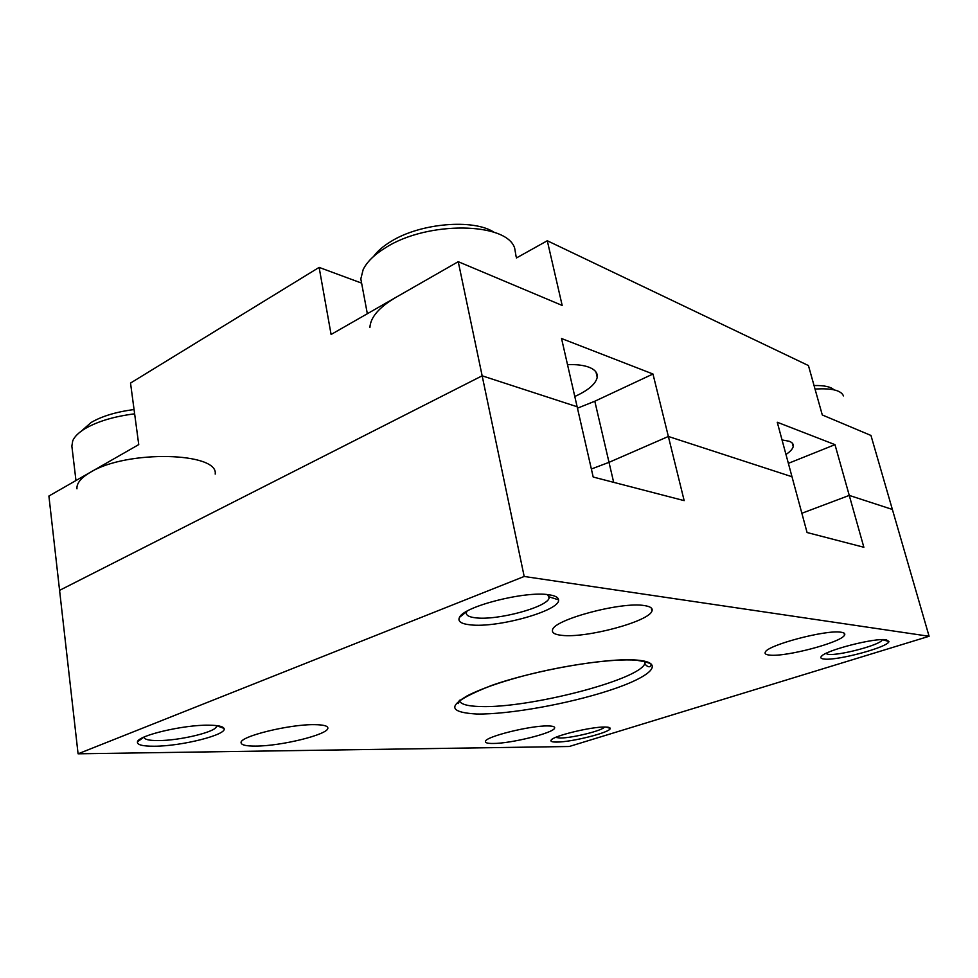 <?xml version="1.0" encoding="UTF-8"?>
<svg xmlns="http://www.w3.org/2000/svg" width="978" height="978" viewBox="0 0 978 978"><rect width="100%" height="100%" fill="white"/><g stroke="black" fill="none" stroke-linecap="round" stroke-linejoin="round"><path stroke-width="1.47" d="M134.059 409.55C116.26 411.86 101.944 416.176 91.113 422.496L81.382 431.078M134.622 413.828C114.047 416.457 97.531 421.396 85.062 428.657C78.643 432.557 74.536 436.604 72.739 440.772L71.859 446.102L75.966 480.54M215.197 474.098C218.815 452.337 126.944 449.672 90.416 472.264C80.978 477.802 76.492 483.328 76.956 488.829M833.953 389.831C830.75 386.726 824.124 385.308 814.051 385.564M843.464 395.907C841.08 390.308 831.606 388.021 815.029 389.073M494.159 232.336C473.596 218.559 420.075 223.057 390.784 241.578C383.131 246.236 377.386 251.212 373.547 256.493M516.127 256.713L514.66 248.094C506.763 222.177 427.679 220.71 385.845 247.544C374.488 254.488 366.933 261.847 363.156 269.61L360.821 278.901L362.129 285.882M395.552 297.569C379.012 307.385 370.466 317.349 369.916 327.459M788.366 463.352L834.98 444.648L849.259 495.406L801.862 513.267L849.259 495.406L892.376 509.452L929.1 636.275L569.22 746.507L78.081 753.806L524.184 576.47L929.1 636.275M516.408 257.972L547.289 240.747L808.439 365.564L822.29 414.965L870.958 435.454L892.376 509.452L849.259 495.406L863.855 547.264L807.07 532.521L777.253 422.239L834.98 444.648M668.365 436.469L791.984 476.738L668.365 436.469L684.172 500.638L593.194 477.032L561.543 338.522L652.974 374.012L668.365 436.469L609.013 462.337L668.365 436.469M524.184 576.47L482.154 375.809L577.13 406.75L482.154 375.809L59.572 590.357L482.154 375.809L458.242 261.688L331.09 334.476L319.121 267.397L130.526 383.07L138.742 444.599L48.9 496.029L78.081 753.806M841.117 632.24C844.246 632.68 845.395 633.646 844.552 635.125C841.422 642.424 785.395 657.228 769.588 655.089C765.97 654.734 764.527 653.781 765.273 652.228C766.862 645.248 826.422 629.416 841.117 632.24M561.91 635.358C554.917 634.649 551.788 632.864 552.533 629.979C553.193 619.795 621.397 601.47 644.306 605.565C650.431 606.47 652.986 608.279 651.959 611.018C649.05 621.543 586.177 638.353 561.91 635.358M314.892 724.661C323.645 724.784 327.972 725.957 327.85 728.17C328.229 734.539 281.151 746.141 255.613 746.092C246.138 746.153 241.297 745.028 241.089 742.705C239.378 736.495 289.928 724.062 314.892 724.661M493.022 743.476C487.68 743.512 485.137 742.84 485.418 741.434C485.125 736.752 530.504 725.431 547.9 725.945C552.802 725.994 555.039 726.703 554.636 728.048C553.976 732.901 511.017 743.598 493.022 743.476M577.46 408.193L594.807 401.237L609.013 462.337L591.36 469.012L609.013 462.337L613.671 482.35M604.453 727.033C602.839 730.566 571.885 738.182 559.966 738.023L555.602 737.412M556.604 742.07C552.105 742.094 550.272 741.458 551.103 740.15C552.888 736.018 591.323 726.63 605.04 727.033C608.414 727.07 610.125 727.51 610.174 728.378C611.323 732.167 571.8 742.216 556.604 742.07M216.248 725.554L216.419 726.214C217.348 731.581 180.062 740.701 158.045 740.578C149.231 740.578 144.61 739.527 144.182 737.4L144.218 736.996M154.121 746.226C142.433 746.263 136.871 744.796 137.458 741.825C138.24 735.383 184.084 724.674 208.937 725.187C217.898 725.285 222.911 726.348 223.974 728.378C228.082 734.527 181.725 746.287 154.121 746.226M547.656 594.612L549.159 597.949C547.546 607.155 497.325 620.651 475.785 617.839C469.049 617.094 465.919 615.345 466.384 612.57L467.019 611.201M470.394 624.856C461.127 623.878 457.496 621.385 459.489 617.375C463.706 606.458 525.333 590.724 548.817 594.758C555.088 595.639 558.34 597.338 558.56 599.844C560.749 610.529 497.57 628.218 470.394 624.856M824.112 659.05C821.043 658.732 820.126 657.852 821.373 656.397C825.273 650.394 874.931 637.595 886.227 639.771L888.941 641.495C888.684 647.081 837.205 660.908 824.112 659.05M882.352 639.612L882.168 640.052C880.017 645.04 838.794 655.908 828.317 654.343L825.787 653.5M547.289 240.747L562.179 305.442L458.242 261.688M785.957 454.477C790.151 451.665 792.571 449.049 793.219 446.653C793.769 444.293 792.437 442.496 789.197 441.261L782.033 439.941M574.783 396.481L577.301 395.332C589.257 389.525 595.895 383.51 597.216 377.3C597.79 372.924 594.966 369.537 588.768 367.141C583.365 365.173 576.274 364.342 567.509 364.623M594.807 401.237L652.974 374.012M361.224 282.972L319.121 267.397M645.187 661.568L644.893 663.463C639.783 679.893 528.45 708.488 480.369 706.532C467.362 706.214 460.345 704.172 459.305 700.407M476.897 714.026C443.156 712.118 448.022 702.607 491.518 685.468C535.479 669.918 607.521 657.497 636.861 660.101C666.874 662.448 650.615 677.082 609.221 690.48C568.12 703.928 509.245 714.515 476.897 714.026M360.821 278.901L367.337 313.73M844.552 635.125L843.99 633.047M327.85 728.17L327.716 727.387M552.24 739.148L551.103 740.15M143.668 737.253L137.458 741.825M466.861 611.458L459.489 617.375M549.159 597.949L548.462 594.71M549.281 596.91L558.56 599.844M606.115 727.057L610.174 728.378M223.974 728.378L216.321 725.566M651.959 611.018L651.238 607.925M554.636 728.048L554.44 727.143M459.526 700.248C458.535 703.524 457.961 704.404 457.802 702.889C457.57 702.094 460.675 699.747 467.117 695.871C480.32 689.099 498.988 682.473 523.132 675.994C565.039 664.954 613.695 658.316 636.433 660.223C648.561 662.167 653.28 664.062 650.602 665.908C649.49 668.06 645.688 665.749 644.893 663.463L644.404 661.372M822.156 655.688L821.373 656.397M882.339 639.661L888.941 641.495M595.993 372.068L597.216 377.3M792.253 443.071L793.219 446.653"/></g></svg>
